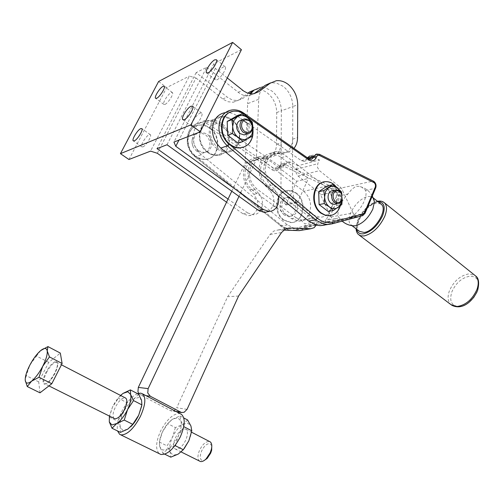 <?xml version="1.0" encoding="UTF-8"?>
<svg xmlns="http://www.w3.org/2000/svg" width="504" height="504" viewBox="0 0 504 504"><rect width="100%" height="100%" fill="white"/><g stroke="black" fill="none" stroke-linecap="round" stroke-linejoin="round"><path stroke-width="0.38" stroke-dasharray="2.52 1.89" d="M157.317 153.279L196.006 78.019L189.372 76.073L150.551 151.124M316.216 225.225L303.03 228.715L298.897 229.238L295.035 228.753L287.368 224.841L201.279 154.766C193.297 147.073 191.218 138.323 195.029 128.514C197.537 123.814 201.254 121.149 206.174 120.525C209.872 120.185 213.419 121.155 216.821 123.423L280.293 166.553L283.292 167.12L288.017 162.074L288.968 161.866L290.688 162.225L298.028 165.74L296.396 169.338L296.119 172.998L298.066 176.091L319.712 193.045L331.084 216.922L333.301 220.689L316.474 225.156M276.709 112.531L281.358 110.811C281.131 102.684 278.025 96.113 272.034 91.104L265.167 87.778L260.272 87.526L255.711 89.46C259.787 89 263.693 90.178 267.429 92.988C273.395 97.952 276.488 104.467 276.709 112.531L276.545 144.257C276.236 151.294 273.376 155.925 267.952 158.162L264.531 158.76L256.435 157.765C250.866 158.325 246.897 161.551 244.541 167.429C242.084 175.757 243.791 183.21 249.656 189.775L253.871 194.305L257.494 200.523L257.922 205.619L256.561 210.168C255.263 212.864 253.317 214.603 250.721 215.378L248.573 215.674L243.067 213.86L226.554 202.192M196.006 78.019L223.316 99.376L227.991 101.739L233.27 102.249L238.726 100.069L247.911 93.202M243.067 213.86L247.584 212.909L228.054 199.048M128.942 159.503L166.641 87.589L189.372 76.073M142.878 146.885C146.002 145.87 152.113 135.929 150.362 134.719L149.234 134.694C146.078 135.803 140.068 145.612 141.8 146.84L142.878 146.885M165.029 104.391C168.166 103.131 174.05 93.731 172.431 92.572L171.171 92.616C167.996 93.977 162.219 103.244 163.819 104.416L165.029 104.391M167.019 144.743L206.653 67.322L196.144 72.645L227.172 97.058L231.216 99.433L234.253 100.296L237.731 100.384L243.205 98.198L249.348 93.593M158.609 81.484L166.641 87.589M227.273 77.963L215.366 68.412L213.898 63.655L241.429 49.707M206.653 67.322L240.339 93.902L243.363 95.231L246.437 95.829L248.724 95.785L254.054 93.725M265.564 156.895L260.965 158.275L265.564 156.895L269.646 157.368C276.778 156.265 280.627 151.414 281.194 142.815L281.056 169.306L296.749 181.276L308.366 178.422L292.528 166.181L292.414 190.506L293.58 196.749L296.869 201.902L297.543 202.583L308.366 178.422M247.584 212.909L253.109 214.742L255.27 214.439C257.878 213.658 259.831 211.913 261.135 209.198L262.427 205.229L262.37 200.844C261.822 197.801 260.511 195.256 258.432 193.202L253.871 194.305M256.561 210.168L261.135 209.198M196.144 72.645L157.002 148.623M238.972 196.384L256.278 159.768L258.741 99.212C259.1 93.089 261.28 88.452 265.28 85.289M231.815 120.273C248.466 132.149 234.631 161.041 218.175 148.088C210.678 141.278 208.606 133.314 211.951 124.192C217.01 116.443 223.631 115.133 231.815 120.273M293.958 148.352L288.823 151.956L301.398 160.7L304.447 161.305L306.753 159.195L307.402 157.79M215.366 68.412L178.939 140.118M225.433 112.619L225.779 112.581C229.559 112.26 233.182 113.28 236.659 115.655L288.823 151.956L285.34 152.555L277.093 151.477C271.417 152.032 267.378 155.352 264.972 161.431C262.471 170.056 264.216 177.78 270.207 184.615L274.504 189.321L269.684 190.487C271.782 192.585 273.111 195.18 273.666 198.286C274.151 201.405 273.735 204.24 272.418 206.798L277.25 205.771M213.898 63.655L173.937 142.059M193.41 126.498C197.165 125.257 203.767 114.66 201.751 113.135L200.189 113.085C196.39 114.452 189.92 124.885 191.917 126.428L193.41 126.498M216.991 79.802C220.739 78.271 227.083 68.298 225.238 66.843L223.505 66.9C219.713 68.544 213.501 78.366 215.328 79.834L216.991 79.802M231.783 191.218L245.177 163.107L246.368 134.228M246.374 134.152L247.634 103.711L258.741 99.212M250.614 93.807C248.806 96.629 247.811 99.931 247.634 103.711M220.998 124.45C212.909 119.442 206.363 120.746 201.367 128.356C198.059 137.308 200.107 145.108 207.509 151.761C223.763 164.411 237.453 136.048 220.998 124.45M303.723 191.312C310.344 197.423 312.178 204.838 309.223 213.551C306.917 218.402 303.389 220.928 298.626 221.136L291.476 218.673L252.454 190.191C245.19 183.727 243.193 175.94 246.462 166.811C248.749 162.307 252.17 159.85 256.706 159.44C259.818 159.289 262.754 160.24 265.514 162.301L303.723 191.312L325.238 186.436L286.348 156.227C283.531 154.079 280.539 153.071 277.37 153.216C272.746 153.613 269.262 156.145 266.931 160.808C263.605 170.245 265.646 178.328 273.055 185.056L312.801 214.704L320.078 217.268C324.916 217.073 328.501 214.471 330.844 209.462C333.837 200.46 331.966 192.78 325.238 186.436M249.656 189.775L254.199 188.635L258.432 193.202M216.821 123.423L210.804 125.779C207.421 123.537 203.899 122.592 200.233 122.932C195.338 123.562 191.652 126.202 189.157 130.851C185.371 140.553 187.444 149.203 195.363 156.788L280.904 225.987L195.054 156.757L195.313 155.711C183.658 147.105 186.845 125.559 199.773 124.979C203.093 124.677 206.281 125.54 209.336 127.556L272.418 169.98L273.88 168.33L280.293 166.553M267.523 211.774L270.364 209.822L272.418 206.798M269.684 190.487L265.406 185.819C259.447 179.052 257.708 171.385 260.196 162.83C262.59 156.801 266.616 153.506 272.273 152.945L280.999 153.985C288.206 152.882 292.087 147.949 292.654 139.186L292.528 166.181L281.484 157.645C278.68 155.516 275.701 154.526 272.544 154.665C267.939 155.075 264.474 157.588 262.149 162.212C258.836 171.574 260.87 179.588 268.241 186.253L273.055 185.056M278.195 195.779L274.504 189.321M287.368 224.841L280.904 225.987L288.527 229.849L292.37 230.328L296.484 229.805L326.378 221.905L327.701 221.162L328.646 219.794L335.355 218.629L333.301 220.689L355.289 216.922L324.557 225.124L331.846 223.902M331.084 216.922L353.039 213.022L355.289 216.922L357.374 214.805L364.694 213.532L375.587 188.175M353.039 213.022L341.485 188.288L319.479 170.661L317.501 167.448L317.772 163.668L319.429 159.951L298.028 165.74M309.821 155.938L311.97 156.272L319.429 159.951M265.551 156.895L261.003 156.372C255.408 156.933 251.427 160.178 249.058 166.106C246.588 174.497 248.308 182.007 254.199 188.635M265.514 162.301L270.119 160.959L281.056 169.306L280.936 193.177L282.089 199.294L286.014 205.015L296.749 181.276M268.241 186.253L307.824 215.63L312.606 217.886L316.424 221.76L316.928 222.768L316.273 225.099M291.476 218.673L296.195 217.797L300.932 220.002L312.606 217.886M296.195 217.797L257.008 189.057C249.713 182.536 247.703 174.68 250.986 165.488C253.285 160.946 256.719 158.47 261.274 158.061C264.398 157.916 267.347 158.88 270.119 160.959M209.677 128.268C206.426 125.868 202.98 124.828 199.351 125.15C186.02 125.735 183.292 148.333 195.653 156.429C198.715 158.596 201.921 159.585 205.267 159.39C218.837 159.144 221.949 136.71 209.677 128.268M298.897 229.238L292.37 230.328C288.54 230.303 284.936 229.081 281.553 226.674L280.545 225.899L280.678 224.822L196.075 156.29C199.13 158.458 202.337 159.447 205.689 159.251C219.265 159.006 222.377 136.553 210.099 128.104L209.336 127.556L210.804 125.779L273.88 168.33L276.86 168.89L279.115 166.862L279.6 165.816L286.045 164.014M276.86 153.487L281.704 152.032L276.872 153.493M265.406 185.819L270.207 184.615M230.467 112.121L233.68 111.371C237.119 111.088 240.433 112.039 243.602 114.225L243.747 113.803M344.093 218.843L340.282 218.925L338.707 217.142C337.491 214.332 337.882 210.533 339.885 205.752L342.191 201.335L345.202 197.083L351.931 189.17L355.843 186.392L358.861 186.335L361.651 187.097L365.539 190.348C366.496 193.064 366.068 196.636 364.253 201.071C361.765 206.703 358.117 211.516 353.323 215.51L350.431 217.18L344.093 218.843M286.014 205.015L297.543 202.583M284.073 220.053L291.186 222.472C303.799 223.114 307.579 200.724 296.251 193.007L292.547 191.029L288.603 190.43C276.154 190.039 272.639 212.625 284.073 220.053M198.488 150.746L204.334 152.542C207.15 152.246 209.254 150.778 210.641 148.126C212.682 142.689 211.434 137.926 206.898 133.85L200.794 131.998C198.085 132.325 196.05 133.774 194.683 136.338C192.591 141.857 193.857 146.658 198.488 150.746M243.243 147.256C254.923 143.76 255.641 122.951 244.396 114.811L247.118 116.689M352.951 225.786L350.702 224.689C348.472 222.308 348.453 218.408 350.639 212.984C354.961 204.158 360.65 198.652 367.712 196.459L371.309 196.623L373.47 198.374M295.791 193.114L292.087 191.136L288.143 190.537C275.701 190.147 272.185 212.713 283.62 220.141L290.726 222.56C303.332 223.196 307.112 200.825 295.791 193.114M196.818 151.332L193.851 148.107C192.112 145.19 191.589 142.166 192.276 139.028L193.026 136.975C194.387 134.417 196.421 132.974 199.124 132.64L205.216 134.486C209.746 138.55 210.987 143.293 208.946 148.718C207.566 151.357 205.468 152.825 202.658 153.121L196.818 151.332M323.713 182.001L325.559 181.787C328.343 181.742 330.971 182.668 333.434 184.571C344.119 192.2 342.052 213.835 330.404 215.58M252.718 135.759L252.775 135.437M253.077 131.45C252.926 126.743 251.464 122.453 248.699 118.591M237.189 115.781L247.489 123.795L247.949 137.397L238.115 143.193M380.772 203.925L376.255 203.263C365.602 204.662 352.674 226.113 359.396 231.304M286.07 214.685L290.405 216.159C293.208 216.021 295.3 214.528 296.673 211.674C298.45 206.489 297.347 202.085 293.378 198.469L288.855 196.944C286.127 197.114 284.086 198.589 282.725 201.373C280.911 206.634 282.026 211.075 286.07 214.685M340.313 205.821C341.945 199.427 340.918 193.454 337.233 187.91M247.949 137.397L252.743 135.74M247.489 123.795L252.277 122.025M284.25 215.044L282.259 213.06C279.827 209.45 279.373 205.689 280.904 201.77L281.289 201.027C282.681 198.708 284.596 197.486 287.028 197.354L291.545 198.872C295.508 202.476 296.604 206.861 294.834 212.039C293.467 214.88 291.375 216.367 288.572 216.506L284.25 215.044M327.304 185.932L336.231 192.881L336.659 205.55L328.167 211.453M341.825 193.983L342.241 199.452M336.659 205.55L341.832 204.548M336.231 192.881L341.397 191.785M244.988 118.887L241.655 120.154L245.883 121.527C249.052 124.494 249.927 127.928 248.504 131.821L247.01 133.774M340.691 192.056L342.229 198.041L342.191 199.647M469.381 301.965C465.791 304.863 462.275 306.394 458.835 306.558C451.477 305.852 449.14 300.976 451.823 291.929C455.906 282.87 461.973 277.609 470.037 276.167C477.578 276.488 480.079 281.301 477.534 290.594L476.885 292.194M335.519 204.07L338.279 201.209C339.494 197.499 338.732 194.342 335.985 191.741L332.892 190.632M300.932 220.002L304.712 223.801L316.424 221.76M301.172 230.29L302.406 229.641L304.725 226.737L305.216 224.79L304.712 223.801M283.714 230.126L278.227 229.95L273.823 231.053L270.119 234.454L227.638 296.724L176.702 407.767L187.053 409.361M138.669 393.265L140.452 394.878L170.087 410.458L171.259 410.873L173.823 410.609L176.702 407.767M238.587 296.018L227.638 296.724M245.177 163.107L256.278 159.768M137.491 393.637C131.891 396.22 126.699 402.079 121.905 411.207C118.005 419.278 116.563 425.867 117.571 430.977M180.419 413.816L179.531 413.582C173.055 413.677 166.78 419.441 160.688 430.882C155.717 442.09 155.308 449.738 159.453 453.827M130.801 426.693L127.896 429.061L123.02 430.466L120.336 427.405C119.543 423.581 120.563 418.597 123.398 412.461C126.403 406.375 129.887 401.902 133.837 399.036L138.701 397.423L141.548 400.195L141.687 406.01M183.626 427.272L178.479 435.595C175.537 441.8 172.003 446.248 167.876 448.925L162.836 450.141L159.863 446.985C158.836 443.142 159.655 438.209 162.319 432.193C165.167 426.233 168.594 421.905 172.595 419.202L177.61 417.778L180.741 420.664C181.931 424.374 181.182 429.351 178.479 435.595L175.613 444.793M174.705 445.99L167.876 448.925L162.943 453.298L159.863 446.985L159.327 442.027L162.319 432.193L167.756 423.675L172.595 419.202L179.972 415.957L180.741 420.664L183.796 426.416M162.943 453.298L164.701 454.161M179.972 415.957L183.765 417.948M187.62 419.977L182.668 424.444L175.373 427.6L167.756 423.675M175.373 427.6L172.437 437.321L167.038 445.876L170.132 452.069L170.787 457.159M159.327 442.027L167.038 445.876M188.817 440.868C191.47 434.662 192.169 429.698 190.915 425.974L187.721 423.07L182.668 424.444C178.655 427.102 175.247 431.399 172.437 437.321C169.817 443.306 169.048 448.22 170.132 452.069L173.174 455.251L178.258 454.085L184.193 448.579M185.718 440.2C182.574 446.368 179.298 449.392 175.883 449.266L175.096 448.925C173.048 446.991 173.143 443.337 175.373 437.957C178.429 431.947 181.661 428.942 185.069 428.942L185.989 429.326C187.998 431.21 187.904 434.832 185.718 440.2M199.59 461.154C197.436 459.188 197.429 455.553 199.565 450.236C202.532 444.314 205.758 441.384 209.248 441.466L209.639 441.573M211.8 445.744L209.84 443.602C206.867 443.526 204.12 446.009 201.6 451.055C199.597 456.233 199.842 459.428 202.331 460.631L204.271 460.442M39.992 392.824L38.707 381.868L48.743 362.363L60.335 353.09M114.162 418.49C112.398 416.657 112.757 412.971 115.233 407.434C118.522 401.203 121.754 397.996 124.935 397.801L125.282 397.883M38.707 381.868L26.239 375.65L25.238 380.299M48.743 362.363L36.452 356.032L29.881 365.054L26.239 375.65M40.685 350.576L36.452 356.032M120.576 395.451C117.508 398.469 114.824 402.305 112.543 406.961L109.406 416.109M138.594 394.216L133.837 399.036L126.561 402.45L118.39 398.242L123.026 393.41M109.305 421.942L109.311 417.085L112.543 406.961L118.39 398.242M126.561 402.45L123.398 412.461L117.59 421.212L120.336 427.405L120.45 432.394M109.311 417.085L117.59 421.212M222.768 98.96L227.172 97.058M238.052 92.352L242.72 90.336M276.545 144.257L281.194 142.815M292.654 139.186L292.811 106.571L281.358 110.811L281.194 142.79M238.726 100.069L243.205 98.198M206.174 120.525L200.233 122.932C185.724 124.009 182.41 147.326 195.054 156.757L201.279 154.766M217.363 148.989C220.5 151.263 223.782 152.309 227.209 152.126C241.114 151.95 244.282 128.608 231.714 119.725C228.375 117.205 224.853 116.103 221.13 116.411C207.465 116.922 204.681 140.471 217.363 148.989M292.654 139.154L297.562 137.605M260.272 87.526L271.505 82.757L276.457 83.034L283.393 86.449C289.441 91.583 292.578 98.286 292.811 106.571L297.713 104.756M276.318 80.716L270.541 82.914M236.659 115.655L243.287 113.066C239.784 110.653 236.137 109.607 232.331 109.929L225.779 112.581M301.398 160.7L308.429 158.754L243.64 113.053M207.585 152.34C195.048 144.012 197.807 120.891 211.327 120.343C215.006 120.028 218.497 121.105 221.792 123.568C234.234 132.256 231.084 155.188 217.331 155.396C213.935 155.585 210.691 154.564 207.585 152.34M280.678 224.822L281.604 225.534C286.007 228.589 290.543 229.541 295.205 228.394L295.728 229.452L296.484 229.805L303.03 228.715M326.605 219.139L336.974 195.218L339.003 195.854L328.646 219.794L326.605 219.139L325.093 220.544L325.609 221.571L326.378 221.905L333.075 220.758M333.226 220.588L355.213 216.821M320.796 194.821L342.581 190.134M318.32 191.646L340.061 186.839M298.066 176.091L319.479 170.661M296.396 169.338L317.772 163.668M290.688 162.225L284.218 164.033L281.56 163.888L279.292 166.162L279.871 166.975C280.589 165.665 281.616 165.268 282.946 165.784L284.218 164.033L336.754 189.013L372.954 181.094L319.057 154.293L317.293 153.903L310.218 155.893M311.97 156.272L319.442 154.312M272.418 169.98C275.386 171.599 277.71 170.944 279.392 168.015L278.819 167.303L279.115 166.862L285.56 165.073M281.484 157.645L286.348 156.227M307.824 215.63L312.801 214.704M252.454 190.191L257.008 189.057M303.729 161.425L310.779 159.484L308.813 158.779M336.974 195.218C337.529 193.549 337.182 192.131 335.947 190.953L335.475 190.663L336.754 189.013L339.116 191.911L339.003 195.854L347.987 193.99M365.539 190.348L375.266 188.326L375.373 184.162L373.357 181.131M279.871 166.975L279.392 168.015M335.475 190.663L282.946 165.784M295.205 228.394L325.093 220.544M355.055 216.997L362.521 215.699M362.874 215.561L365.009 213.394M307.245 158.105L307.679 157.985M306.753 159.195L308.656 158.666M335.355 218.629L339.186 217.967M353.323 215.51L357.374 214.805M356.693 229.251C356.202 226.598 356.719 223.436 358.237 219.763C362.88 210.206 369.073 204.265 376.803 201.947L378.101 201.795M359.295 235.173L358.539 234.593C355.837 231.746 355.767 227.128 358.312 220.739C363.327 210.407 370.024 203.988 378.397 201.48L383.947 202.375M451.653 305.178L450.916 304.611C447.791 301.493 447.281 296.9 449.404 290.827C453.789 281.093 460.31 275.436 468.959 273.861L474.743 275.241M305.096 225.893L316.808 223.896M304.725 226.737L316.436 224.752M280.936 193.177L292.414 190.506M278.447 229.956L286.297 228.614M270.119 234.454L281.503 232.558M175.808 411.384L170.087 410.458M140.452 394.878L145.94 395.64M285.346 204.347L296.869 201.902M56.007 361.538C58.351 362.42 57.897 366.339 54.64 373.306C50.81 380.236 47.401 383.859 44.421 384.174C42.191 383.09 42.695 379.14 45.94 372.324C49.657 365.595 53.015 361.998 56.007 361.538M46.538 372.563C50.11 366.099 53.336 362.653 56.209 362.212L56.92 362.483C58.313 364.121 57.639 367.794 54.905 373.508C51.225 380.161 47.956 383.632 45.095 383.935L44.491 383.689C43.086 381.994 43.766 378.284 46.538 372.563M265.041 158.741L269.646 157.368M233.27 102.249L237.731 100.384M248.573 215.674L253.109 214.742M141.8 146.84L133.409 140.937M150.362 134.719L141.857 128.627M163.819 104.416L155.698 98.362M172.431 92.572L164.203 86.329M288.968 161.866L282.505 163.68L279.292 166.162L278.807 167.208C277.805 168.683 276.923 169.287 276.167 169.004L282.593 167.24M248.724 95.785L253.436 93.813M227.209 152.126C241.277 151.729 244.377 128.614 231.897 119.738C228.532 117.18 224.948 116.071 221.13 116.411L211.327 120.343C197.662 121.118 194.972 143.993 207.428 152.321C210.552 154.583 213.853 155.604 217.331 155.396L227.209 152.126M280.999 153.985L285.863 152.536M191.917 126.428L182.977 119.769M201.751 113.135L192.641 106.212M215.328 79.834L206.69 72.986M225.238 66.843L216.462 59.749M256.435 157.765L261.003 156.372M298.626 221.136L320.078 217.268M256.706 159.44L261.274 158.061M199.351 125.15L199.773 124.979M272.544 154.665L277.37 153.216M205.267 159.39L205.689 159.251M272.273 152.945L277.093 151.477M233.68 111.371L234.152 111.182M338.707 217.142L342.147 221.124M372.33 195.943C369.268 190.701 364.776 187.494 358.861 186.335M288.143 190.537L288.603 190.43M290.726 222.56L291.186 222.472M204.334 152.542L202.658 153.121M200.794 131.998L199.124 132.64M350.702 224.689L351.994 225.672M372.796 197.555L373.3 197.959M192.276 139.028C191.734 142.248 192.263 145.272 193.851 148.107M325.559 181.787L326.075 181.667M290.405 216.159L288.572 216.506M288.855 196.944L287.028 197.354M377.464 201.285C369.123 203.855 362.584 210.124 357.853 220.097L356.07 228.772M281.289 201.027C279.518 205.235 279.84 209.248 282.259 213.06M336.489 189.851L334.883 190.197M278.227 229.95L286.505 228.532M176.431 411.711L171.259 410.873M120.626 434.788L119.612 434.297M175.096 448.925L181.182 451.962M185.989 429.326L191.539 432.199M48.951 385.919L44.491 383.689C46.796 384.401 50.167 380.948 54.615 373.332C57.336 367.46 58.105 363.844 56.92 362.483L61.431 364.814"/><path stroke-width="0.76" d="M120.431 153.651L190.896 124.853L232.64 42.399L158.609 81.484L120.431 153.651L128.942 159.503L150.551 151.124L157.317 153.279L226.554 202.192M247.911 93.202L249.575 91.955L255.711 89.46M316.273 225.099L314.099 227.707L310.911 228.709L289.687 227.984L285.245 229.099L281.503 232.558L238.587 296.018L187.053 409.361L184.143 412.272L181.534 412.543L150.299 396.239L147.754 392.994L148.132 388.615L138.31 387.412L228.054 199.048L157.002 148.623L167.019 144.743L258.728 210.559L264.31 212.436L267.523 211.774M258.728 210.559L263.498 209.551L175.795 146.305L173.937 142.059L200.277 131.846L190.896 124.853M232.64 42.399L241.429 49.707L200.277 131.846M227.273 77.963L243.848 91.174L247.433 93.038L251.143 93.857L253.436 93.813L258.999 91.589L270.062 83.261L276.318 80.716C280.463 80.275 284.445 81.522 288.25 84.458C294.33 89.643 297.48 96.409 297.713 104.756L297.562 137.605C297.499 141.889 296.295 145.473 293.958 148.352M249.348 93.593L254.104 90.033L250.614 93.807M254.054 93.725L265.28 85.289L270.062 83.261M263.498 209.551L269.111 211.447L271.303 211.144C273.949 210.351 275.927 208.561 277.25 205.771C278.573 203.194 278.989 200.334 278.504 197.19L278.195 195.779L220.796 148.082C212.631 140.055 210.496 130.964 214.389 120.802C216.877 116.071 220.557 113.343 225.433 112.619M178.939 140.118L175.795 146.305M208.152 72.79L206.514 72.847C204.744 71.423 211.006 61.545 214.754 59.831L216.462 59.749C218.251 61.154 211.856 71.19 208.152 72.79M184.237 119.662L182.769 119.618C180.835 118.125 187.356 107.629 191.111 106.193L192.641 106.212C194.601 107.692 187.942 118.358 184.237 119.662M134.316 140.855L133.258 140.83C131.582 139.646 137.636 129.786 140.748 128.621L141.857 128.627C143.552 129.793 137.39 139.791 134.316 140.855M156.75 98.211L155.56 98.261C154.01 97.121 159.825 87.809 162.962 86.398L164.203 86.329C165.766 87.45 159.844 96.9 156.75 98.211M228.054 199.048L231.783 191.218M324.557 225.124L320.355 225.653L316.43 225.143L308.624 221.067L278.195 195.779M307.402 157.79L309.821 155.938M247.118 116.689L308.87 159.951C311.932 161.689 314.32 161.015 316.052 157.922L316.55 156.82C317.287 155.44 318.339 155.03 319.712 155.585L374.163 182.694C375.436 183.947 375.789 185.453 375.228 187.217L364.625 212.468L363.075 213.948L332.394 222.1C327.6 223.291 322.938 222.251 318.396 218.988L229.081 144.068C218.371 135.797 219.272 115.668 230.467 112.121M220.796 148.082L227.317 145.845L229.081 144.068L229.868 144.698C233.05 147.036 236.376 148.119 239.847 147.943L240.326 147.785C246.866 146.998 250.998 142.985 252.718 135.759M248.699 118.591L244.881 114.622C241.498 112.033 237.926 110.88 234.152 111.182C220.292 111.649 217.476 135.765 230.341 144.535C233.522 146.878 236.855 147.962 240.326 147.785M373.47 198.374L374.415 201.619L372.865 209.021C368.355 218.226 362.515 223.814 355.358 225.792L352.951 225.786M243.243 147.256L239.847 147.943M330.404 215.58L325.565 215.454L320.935 213.186C310.004 205.796 312.026 183.645 323.713 182.001M252.775 135.437L253.077 131.45M242.865 141.574L238.115 143.193L227.663 135.267L227.197 121.451L237.189 115.781L241.933 113.929L247.697 117.778L252.277 122.025L253.084 128.678L252.743 135.74L242.865 141.574L238.197 137.39L232.363 133.566L232.684 126.391L231.89 119.631L241.933 113.929M351.994 225.672L359.396 231.304L364.096 232.457C374.579 231.638 388.143 209.607 381.389 204.416L380.772 203.925M337.233 187.91L333.95 184.458C331.487 182.549 328.866 181.623 326.075 181.667C313.261 181.15 309.651 205.128 321.451 213.091L325.017 215.032L328.772 215.706C334.366 215.391 338.216 212.096 340.313 205.821M227.663 135.267L232.363 133.566M227.197 121.451L231.89 119.631M342.241 199.452L341.832 204.548L333.308 210.489L328.167 211.453L319.114 204.586L318.679 191.734L327.304 185.932L332.438 184.766L337.548 188.149L341.397 191.785L341.825 193.983M247.697 117.778C251.011 120.55 252.806 124.186 253.084 128.678L251.937 134.48L248.396 138.449C245.095 140.225 241.693 139.873 238.197 137.39C234.82 134.637 232.98 130.971 232.684 126.391L233.869 120.513L237.491 116.55C240.849 114.836 244.251 115.246 247.697 117.778M333.308 210.489L329.389 206.923L324.217 203.566L324.608 196.957L323.776 190.607L332.438 184.766M319.114 204.586L324.217 203.566M318.679 191.734L323.776 190.607M247.01 133.774L244.144 134.933L240.036 133.591C236.817 130.624 235.935 127.165 237.384 123.228C238.335 121.388 239.759 120.362 241.655 120.154M342.191 199.647L341.252 203.509L338.197 207.39C335.349 209.21 332.413 209.059 329.389 206.923C326.466 204.529 324.872 201.209 324.608 196.957L325.609 191.419L328.734 187.538C331.626 185.768 334.561 185.976 337.548 188.149L340.691 192.056M251.855 130.637C250.891 132.527 249.436 133.566 247.483 133.762L243.363 132.407C240.137 129.415 239.249 125.937 240.698 121.981C241.655 120.128 243.079 119.095 244.988 118.887L249.222 120.273C252.403 123.26 253.285 126.718 251.855 130.637M476.885 292.194L473.703 297.467L469.381 301.965M334.883 190.197L332.892 190.632C331.002 190.732 329.591 191.778 328.652 193.769C327.411 197.511 328.186 200.686 330.964 203.288L333.976 204.372L335.519 204.07M251.622 129.78C249.839 132.684 247.433 133.188 244.396 131.279C241.655 128.734 240.899 125.779 242.128 122.409C243.942 119.505 246.362 119.02 249.379 120.96C252.088 123.499 252.838 126.441 251.622 129.78M341.895 200.485C340.95 202.52 339.513 203.578 337.579 203.66L334.568 202.577C331.777 199.956 331.002 196.762 332.243 193.001C333.182 190.997 334.599 189.951 336.489 189.851L339.595 190.966L341.687 193.675L341.895 200.485M341.813 199.798C340.282 202.602 338.209 203.194 335.582 201.575C333.213 199.345 332.552 196.629 333.61 193.429C335.166 190.625 337.252 190.052 339.86 191.696L341.643 193.996L341.813 199.798M301.172 230.29L299.25 230.63L283.714 230.126M138.31 387.412L137.939 391.696L138.669 393.265M148.132 388.615L238.972 196.384M117.571 430.977L119.612 434.297L120.928 434.876C127.115 435.04 133.579 428.948 140.314 416.6C145.461 405.185 146.204 397.599 142.55 393.851L140.736 393.133L137.491 393.637M120.626 434.788L160.864 454.457C167.359 454.854 173.823 449.026 180.262 436.974C185.088 425.798 185.491 418.263 181.472 414.37L180.419 413.816M141.687 406.01L138.676 415.271C136.471 419.87 133.844 423.675 130.801 426.693M175.613 444.793L175.43 445.769L174.705 445.99M183.796 426.416L183.626 427.272M175.43 445.769L183.305 449.726L188.817 440.868L191.803 430.807L190.915 425.974L187.62 419.977L183.765 417.948M184.029 426.768L191.803 430.807M164.701 454.161L170.787 457.159L178.258 454.085L183.305 449.726M184.193 448.579L188.817 440.868M209.639 441.573L210.2 441.863C211.793 443.117 212.19 445.586 211.384 449.278L210.225 452.693L206.104 458.898C203.969 460.99 202.066 461.859 200.403 461.513L181.182 451.962M204.271 460.442L207.182 458.407L210.672 453.146L211.655 450.248L211.8 445.744M47.962 346.588L60.335 353.09L62.105 363.485L51.805 383.72L39.992 392.824L27.26 386.555L31.55 381.194L38.984 377.288L42.727 366.288L49.474 356.926L47.212 350.923L47.962 346.588L40.685 350.576C44.396 347.653 46.57 347.773 47.212 350.923C47.559 354.495 46.066 359.617 42.727 366.288C39.186 372.966 35.456 377.937 31.55 381.194C27.796 383.998 25.691 383.695 25.238 380.299L27.26 386.555M125.282 397.883L125.761 398.135C127.499 399.911 127.153 403.565 124.715 409.097C121.332 415.498 118.049 418.723 114.868 418.793L48.951 385.919M49.474 356.926L62.105 363.485M51.805 383.72L38.984 377.288M25.238 380.299C25.068 376.551 26.617 371.467 29.881 365.054C33.289 358.672 36.886 353.846 40.685 350.576M130.379 389.901L123.026 393.41L127.84 391.74L130.612 394.481L133.541 400.567L141.907 404.907L141.548 400.195L138.594 394.216L130.379 389.901L130.612 394.481C131.506 398.154 130.492 403.187 127.556 409.594L124.255 420.084L116.726 423.517C120.79 420.626 124.4 415.983 127.556 409.594L133.541 400.567M123.026 393.41L120.576 395.451M109.406 416.109L109.305 421.942L111.907 424.973L116.726 423.517L112.014 428.249L109.305 421.942M124.255 420.084L132.735 424.343L138.676 415.271L141.907 404.907M112.014 428.249L120.45 432.394L127.896 429.061L132.735 424.343M249.575 91.955L260.272 87.526M254.262 93.574L258.999 91.589M270.541 82.914L265.28 85.289M243.747 113.803L243.678 113.079C240.106 110.597 236.326 109.544 232.331 109.929C227.266 110.546 223.442 113.312 220.859 118.226C216.947 128.501 219.095 137.705 227.317 145.845L316.739 220.62L323.555 223.94L327.506 224.463L331.947 223.852L332.394 222.1M308.624 221.067L315.712 219.813L317.438 218.226M308.813 158.779L243.64 113.053M307.679 157.985L314.307 156.133L313.809 157.235L311.497 159.365L308.858 158.81L308.87 159.951M319.712 155.585L319.442 154.312L316.323 154.111L314.307 156.133L316.55 156.82M319.442 154.312L373.357 181.131L373.685 182.379M331.846 223.902L362.596 215.662L331.947 223.852L320.355 225.653M362.521 215.699L362.874 215.561M308.656 158.666L313.809 157.235L316.052 157.922M375.228 187.217L375.587 188.175M363.075 213.948L362.596 215.662L365.009 213.394M364.625 212.468L365.11 213.148L375.694 187.923C376.456 185.51 375.946 183.418 374.17 181.661L373.357 181.131M378.101 201.795C384.193 202.186 385.692 206.823 382.618 215.712C377.742 225.71 371.385 231.739 363.535 233.799C359.774 234.221 357.494 232.703 356.693 229.251M383.947 202.375L384.514 202.854C387.085 205.613 387.16 210.124 384.741 216.386C379.462 227.228 372.563 233.755 364.052 235.96L360.933 235.853L358.539 234.593C357.109 233.44 356.29 231.5 356.07 228.772M474.743 275.241L475.562 275.902C478.523 278.92 479.008 283.406 477.011 289.353C472.412 299.527 465.702 305.26 456.889 306.545L450.916 304.611L359.295 235.173M299.118 230.624L310.779 228.709M286.297 228.614L289.913 227.991M180.35 412.121L175.808 411.384M150.299 396.239L145.94 395.64M264.31 212.436L269.111 211.447M342.147 221.124C345.731 224.198 349.889 225.779 354.633 225.874M374.415 201.619L372.33 195.943M373.3 197.959L381.389 204.416M328.255 215.794L328.772 215.706M377.464 201.285C380.344 200.712 382.694 201.235 384.514 202.854L475.562 275.902C478.737 278 479.436 282.788 477.66 290.279C473.269 300.623 462.641 310.873 451.653 305.178M247.483 133.762L244.144 134.933M337.579 203.66L333.976 204.372M341.643 193.996L341.687 193.675M342.046 199.162L342.166 199.742M299.25 230.63L310.911 228.709M286.505 228.532L289.687 227.984M181.534 412.543L176.431 411.711M181.472 414.37L142.55 393.851M191.539 432.199L210.2 441.863M207.182 458.407L206.104 458.898M211.655 450.248L211.384 449.278M61.431 364.814L125.761 398.135"/></g></svg>
